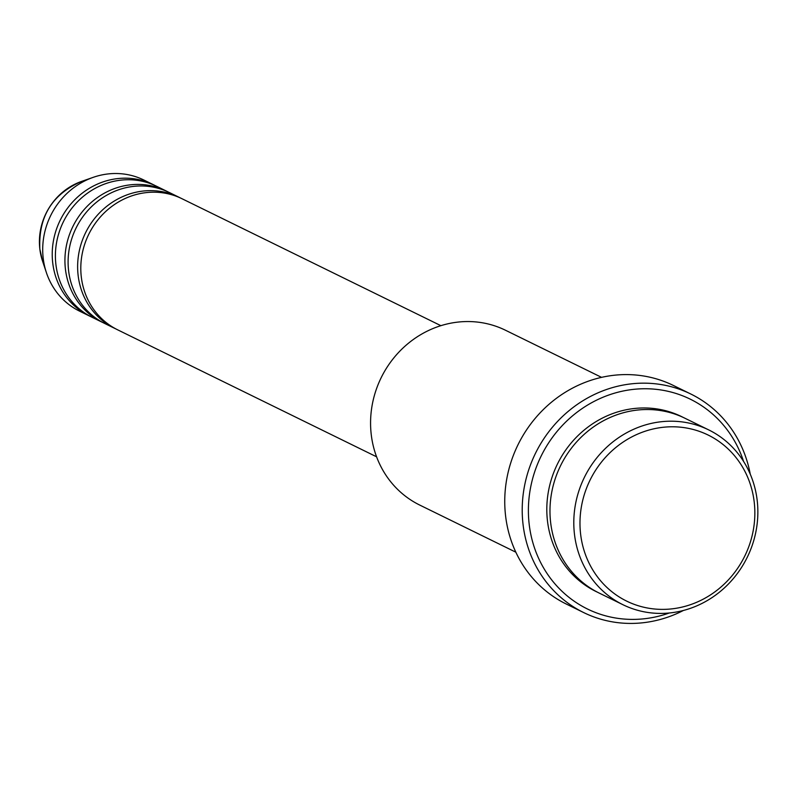 <?xml version="1.0" encoding="UTF-8"?>
<svg xmlns="http://www.w3.org/2000/svg" width="797" height="797" viewBox="0 0 797 797"><rect width="100%" height="100%" fill="white"/><g stroke="black" fill="none" stroke-linecap="round" stroke-linejoin="round"><path stroke-width="1.2" d="M440.88 325.674L181.975 198.712A73.015 68.034 116.1 0 0 110.544 207.389A73.015 68.034 116.1 0 0 81.334 277.217A73.015 68.034 116.1 0 0 117.677 329.838L376.582 456.801M180.381 197.955A73.015 68.034 116.1 0 0 178.807 197.158A73.015 68.034 116.1 0 0 107.366 205.835A73.015 68.034 116.1 0 0 78.166 275.662A73.015 68.034 116.1 0 0 114.509 328.274A73.015 68.034 116.1 0 0 116.103 329.031M178.807 197.158L169.273 192.485A73.015 68.034 116.1 0 0 97.842 201.163A73.015 68.034 116.1 0 0 68.632 270.99A73.015 68.034 116.1 0 0 104.975 323.612L114.509 328.274M167.679 191.728A73.015 68.034 116.1 0 0 166.105 190.931A73.015 68.034 116.1 0 0 94.664 199.609A73.015 68.034 116.1 0 0 65.464 269.436A73.015 68.034 116.1 0 0 101.807 322.048A73.015 68.034 116.1 0 0 103.401 322.805M166.105 190.931L156.581 186.259A73.015 68.034 116.1 0 0 85.14 194.936A73.015 68.034 116.1 0 0 55.939 264.763A73.015 68.034 116.1 0 0 92.273 317.375L101.807 322.048M154.977 185.502A73.015 68.034 116.1 0 0 153.403 184.695A73.015 68.034 116.1 0 0 81.961 193.382A73.015 68.034 116.1 0 0 52.761 263.209A73.015 68.034 116.1 0 0 89.105 315.821A73.015 68.034 116.1 0 0 90.699 316.578M754.171 501.692A92.492 86.176 116.1 0 0 656.549 428.268A92.492 86.176 116.1 0 0 580.654 534.478A92.492 86.176 116.1 0 0 678.287 607.902A92.492 86.176 116.1 0 0 754.171 501.692M574.507 534.568A97.364 90.709 -63.9 0 1 613.441 441.468A97.364 90.709 -63.9 0 1 708.692 429.892A97.364 90.709 -63.9 0 1 757.15 500.048A97.364 90.709 -63.9 0 1 718.207 593.147A97.364 90.709 -63.9 0 1 622.965 604.724A97.364 90.709 -63.9 0 1 574.507 534.568M601.566 377.36L505.467 330.237A97.364 90.709 116.1 0 0 410.226 341.813A97.364 90.709 116.1 0 0 371.282 434.913A97.364 90.709 116.1 0 0 419.74 505.069L515.838 552.191M743.571 461.403A116.83 108.85 116.1 0 0 614.318 393.23A116.83 108.85 116.1 0 0 529.248 524.785A116.83 108.85 116.1 0 0 669.231 613.003M683.388 610.472A121.702 113.383 -63.9 0 1 583.663 612.564A121.702 113.383 -63.9 0 1 523.101 524.864A121.702 113.383 -63.9 0 1 571.768 408.492A121.702 113.383 -63.9 0 1 690.83 394.027A121.702 113.383 -63.9 0 1 750.246 474.145M708.692 429.892L684.882 418.216A97.364 90.709 116.1 0 0 589.631 429.792A97.364 90.709 116.1 0 0 550.687 522.892A97.364 90.709 116.1 0 0 599.145 593.048L622.965 604.724M690.83 394.027L673.365 385.459A121.702 113.383 116.1 0 0 554.304 399.925A121.702 113.383 116.1 0 0 505.637 516.307A121.702 113.383 116.1 0 0 566.199 603.996L583.663 612.564M153.403 184.695L143.878 180.032A73.015 68.034 116.1 0 0 93.1 177.382A73.015 68.034 116.1 0 0 43.237 258.537A73.015 68.034 116.1 0 0 46.395 272.624A73.015 68.034 116.1 0 0 79.57 311.149L89.105 315.821M42.5 260.948L39.85 249.132C38.286 216.814 52.164 194.249 81.483 181.447A60.941 56.776 116.1 0 0 39.86 249.182A60.941 56.776 116.1 0 0 42.5 260.948L46.395 272.624M597.571 592.251A97.364 90.709 -63.9 0 1 547.519 521.328A97.364 90.709 -63.9 0 1 587.2 427.66A97.364 90.709 -63.9 0 1 683.278 417.449M81.483 181.447L93.1 177.382"/></g></svg>
